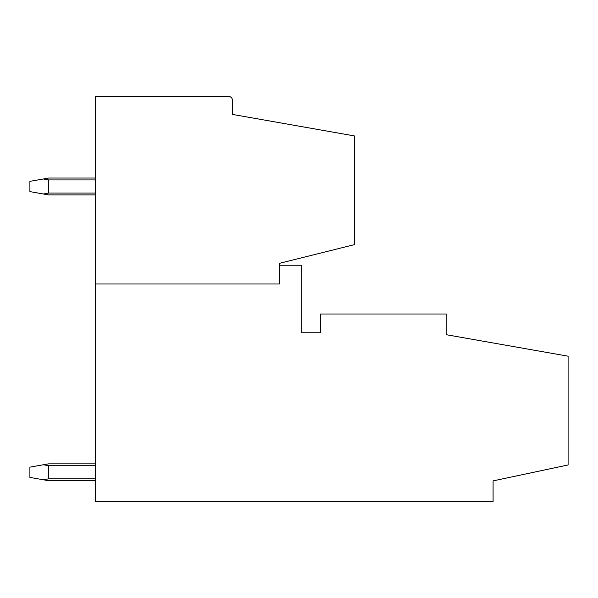 <?xml version="1.0" encoding="UTF-8"?>
<svg xmlns="http://www.w3.org/2000/svg" width="598" height="598" viewBox="0 0 598 598"><rect width="100%" height="100%" fill="white"/><g stroke="black" fill="none" stroke-linecap="round" stroke-linejoin="round"><path stroke-width="0.9" d="M95.531 283.998L279.311 283.998L279.311 263.367L354.322 244.664L354.322 135.903L232.428 114.412L232.428 100.225A3.752 3.752 0 0 0 228.675 96.472L95.531 96.472L95.531 501.528L493.088 501.528L493.088 480.897L568.1 464.96L568.1 356.191L446.205 334.701L446.205 314.002L320.565 314.002L320.565 332.757L301.811 332.757L301.811 265.243L279.311 265.243M95.531 480.71L48.655 480.71L29.9 477.406L29.9 467.143L43.333 464.773L48.655 465.707L95.531 465.707M43.333 479.775L48.655 478.841L95.531 478.841M48.655 478.841L48.655 465.707M43.333 464.773L48.655 463.839L95.531 463.839M43.333 178.981L48.655 179.923L48.655 193.049L43.333 193.984L29.9 191.614L29.9 181.351L48.655 178.047L95.531 178.047M48.655 179.923L95.531 179.923M48.655 193.049L95.531 193.049M95.531 194.926L48.655 194.926L43.333 193.984"/></g></svg>
